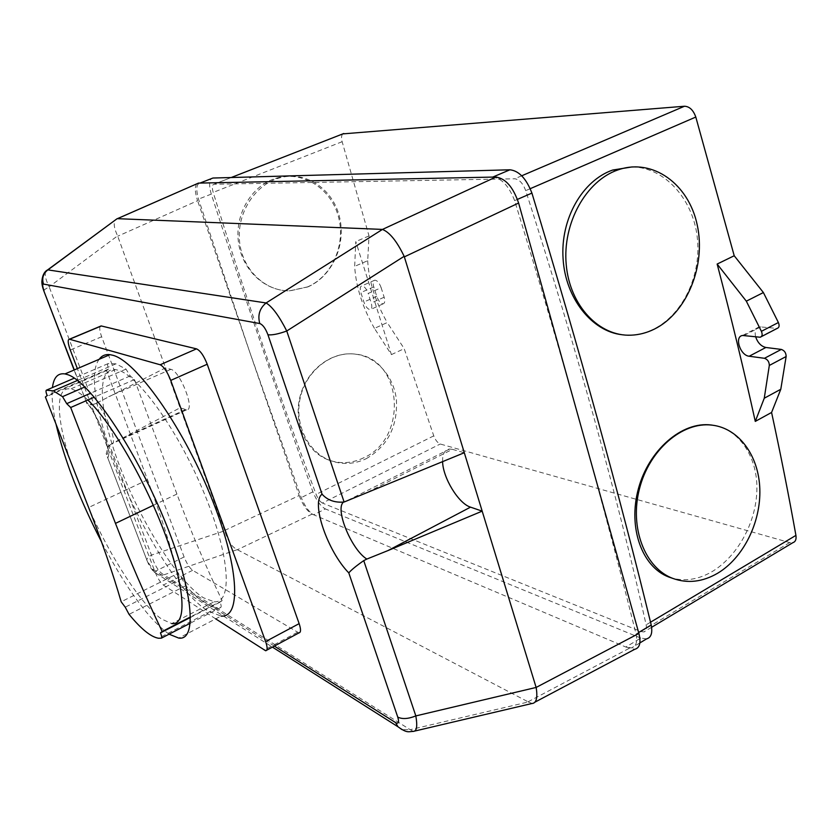 <?xml version="1.0" encoding="UTF-8"?>
<svg xmlns="http://www.w3.org/2000/svg" width="838" height="838" viewBox="0 0 838 838"><rect width="100%" height="100%" fill="white"/><g stroke="black" fill="none" stroke-linecap="round" stroke-linejoin="round"><path stroke-width="0.63" stroke-dasharray="4.19 3.14" d="M177.761 573.475C170.46 545.276 160.393 514.071 147.572 479.839L106.499 370.616L108.552 369.066C107.463 365.934 107.316 364.121 108.092 363.619L115.969 363.828L125.993 369.108L130.225 375.916L134.457 379.562L176.912 494.064C190.111 529.585 205.184 565.105 222.122 600.647L220.09 602.155C221.263 605.204 221.473 606.984 220.719 607.477L217.461 607.78C208.934 607.058 198.376 599.694 185.816 585.689L181.972 578.66L177.761 573.475L121.175 601.799M181.972 578.66L125.229 607.173M185.816 585.689L129.062 614.359M220.719 607.477L190.32 623.189M220.09 602.155L190.582 617.355M222.122 600.647L190.572 616.894M134.457 379.562L94.317 397.16M106.499 370.616L45.409 397.023M108.552 369.066L47.127 395.609M108.092 363.619L74.341 378.148M115.969 363.828L77.494 380.431M125.993 369.108L84.889 386.947M130.225 375.916L90.797 393.137M214.151 601.768C232.65 603.549 230.188 556.704 204.776 494.713C179.573 432.754 139.066 375.822 118.378 370.249L115.424 369.589C95.008 367.453 99.575 415.208 121.259 470.202C142.764 525.206 178.672 582.064 203.341 597.735L214.151 601.768L171.717 623.587L161.608 619.073C141.601 605.13 111.716 559.176 89.959 510.929M70.13 460.23C56.219 417.649 55.161 386.035 70.675 388.968C75.263 389.775 80.982 393.451 87.833 399.998M169.056 634.177C148.724 619.387 126.234 588.653 101.587 541.997M55.968 424.018C52.605 408.787 51.432 396.636 52.448 387.565M99.209 359.272C73.493 392.362 155.858 580.126 208.348 611.206L221.096 616.066L178.724 638.074M215.701 618.873L163.316 585.018C160.414 582.651 157.596 578.147 154.862 571.485L77.358 368.615M100.225 326.317C99.272 327.962 99.753 331.439 101.66 336.761L184.098 556.966C186.78 563.586 189.629 568.028 192.625 570.311L298.904 632.91M715.443 425.662C740.425 430.617 758.118 458.91 756.85 490.775C755.876 523.551 737.105 556.526 712.227 571.547C698.525 579.55 684.918 581.677 671.385 577.916M363.661 457.82C351.96 463.424 340.228 464.137 328.496 459.957C306.279 451.818 293.164 423.41 299.983 396.772C306.561 370.061 331.618 351.007 355.113 354.107C402.764 357.805 408.672 438.305 363.661 457.82M366.248 458.669C387.617 446.151 397.673 426.615 396.426 400.093C394.153 376.744 376.66 356.59 355.417 354.17C331.544 350.892 306.718 370.532 300.465 396.856C293.782 424.018 307.955 452.258 330.539 460.67C342.658 464.922 354.568 464.252 366.248 458.669M632.145 166.919C664.565 167.307 692.523 198.763 697.111 236.117C702.035 274.822 683.096 314.229 653.881 329.041C646.601 332.696 638.828 334.718 630.564 335.106L621.943 334.718M307.567 286.9L289.728 290.796C265.122 291.415 242.035 270.077 238.453 242.234C234.64 214.444 251.41 185.847 275.597 178.41C301.764 170.03 330.444 187.764 338.206 215.848C346.304 243.816 332.382 276.278 307.567 286.9M307.797 286.931C332.592 276.257 346.743 243.952 339.222 215.837C332.047 187.974 304.477 169.884 278.027 178.347C254.124 185.858 236.274 214.182 239.658 242.392C242.643 269.794 265.311 291.614 289.979 290.828L307.797 286.931M43.566 290.22L49.159 286.816L93.95 404.241C89.425 405.163 86.943 404.66 86.513 402.732L74.299 369.925M237.238 549.655L163.86 574.837L410.18 729.699L528.359 701.961L237.238 549.655C231.738 546.889 227.58 540.594 224.762 530.768L151.469 555.07C147.519 557.542 146.095 559.501 147.205 560.957L106.206 453.819L108.312 446.277L109.537 445.114L151.469 555.07C154.464 565.231 158.592 571.82 163.86 574.837C160.1 575.706 156.936 574.826 154.349 572.207L147.509 561.198M414.8 731.05L413.323 731.396L410.18 729.699L401.957 729.605M93.95 404.241L95.961 403.403C104.865 408.797 118.776 445.491 111.423 443.941L109.537 445.114M45.619 271.512C44.519 274.759 45.702 279.861 49.159 286.816L117.592 235.855C114.272 228.732 113.402 223.537 114.984 220.268M442.59 461.612C442.391 453.746 444.758 449.556 449.681 449.032L452.447 449.357L366.258 492.849M528.359 701.961L532.099 703.47L535 702.129M224.762 530.768L117.592 235.855M186.602 409.824L111.402 443.941L180.097 407.792L186.602 409.824C195.537 410.798 180.139 370.983 170.868 369.328L165.568 367.819L95.961 403.403M196.825 183.826C194.636 186.717 194.887 192.352 197.59 200.722L117.739 236.211M224.657 530.433L299.166 495.541L197.59 200.722M299.166 495.541C302.822 505.031 307.127 511.222 312.113 514.123L313.726 514.804C309.107 512.217 304.959 506.487 301.261 497.604L249.944 352.683L198.501 199.13C195.83 189.388 196.322 184.035 199.989 183.072M492.723 177.09C501.637 178.169 508.928 186.015 514.626 200.617C538.991 279.84 561.282 355.658 581.499 428.082C601.694 500.443 619.879 569.096 636.063 634.062C637.582 642.055 636.084 646.674 631.58 647.91L625.839 647.041L634.691 649.324M646.569 638.881L640.777 638.074L625.839 647.041L313.726 514.804L325.395 508.928C320.734 506.382 316.565 500.684 312.899 491.833C279.044 398.301 245.178 299.051 211.27 194.102C209.071 186.329 209.081 181.186 211.312 178.672M452.447 449.357L464.304 452.73M755.635 336.792C754.399 331.272 755.646 327.951 759.375 326.81L777.161 328.423M381.164 287.706C379.384 282.93 377.257 280.416 374.785 280.164C373.046 280.751 372.701 282.982 373.769 286.879L376.733 296.306C378.525 301.083 380.661 303.597 383.134 303.848C384.851 303.272 385.187 301.062 384.139 297.218L381.164 287.706L368.196 293.457L371.203 303C372.271 306.855 371.957 309.065 370.27 309.62C367.819 309.358 365.693 306.823 363.891 302.036L360.885 292.577C359.795 288.67 360.12 286.439 361.838 285.863C364.268 286.135 366.395 288.66 368.196 293.457M374.45 328.381C362.498 307.316 355.899 286.638 354.673 266.348L355.794 241.564L391.409 354.61L374.45 328.381L387.229 322.567L404.188 348.66L433.77 435.854C435.488 440.222 437.656 442.935 440.254 444.014L789.668 542.584L792.821 542.699M342.826 133.891C341.412 135.243 341.192 137.841 342.145 141.706L369.024 235.928L367.693 260.712L354.673 266.348M367.693 260.712C368.772 280.981 375.277 301.596 387.229 322.567M369.024 235.928L355.794 241.564M391.409 354.61L404.188 348.66M640.777 638.074L325.395 508.928M322.421 503.062C320.064 501.773 317.958 498.882 316.115 494.389C280.468 399.307 246.163 298.653 213.198 192.415C211.846 187.482 212.108 184.758 213.983 184.255L514.7 178.787C519.267 179.353 522.943 183.302 525.719 190.635C577.005 350.221 617.145 494.954 646.14 624.834C646.946 628.919 646.182 631.297 643.846 631.957L640.976 631.559L322.421 503.062L440.254 444.014M213.983 184.255L231.194 177.53L213.983 184.255M211.27 194.102L198.501 199.13M312.899 491.833L301.261 497.604M517.434 199.392L514.626 200.617M638.64 632.512L636.063 634.062M176.912 494.064L153.312 505.324M147.572 479.839L88.618 507.493M192.625 570.311L163.316 585.018M297.291 632.365L264.117 650.162M184.098 556.966L154.862 571.485M101.66 336.761L70.256 350.012M343.433 502.161L347.414 500.925M274.351 646.088L152.474 569.149M107.861 457.6C112.344 451.871 98.35 415.061 86.534 401.873M312.113 514.123L237.405 549.728M528.076 701.794L629.087 648.413M170.868 369.328L108.72 396.667M185.47 409.625L124.129 437.457M776.407 328.444L759.479 337.243M760.988 326.768L744.186 335.441M373.769 286.879L360.885 292.577M384.139 297.218L371.203 303M376.733 296.306L363.891 302.036M433.77 435.854L316.115 494.389M342.145 141.706L213.198 192.415M521.707 175.791L514.7 178.787M530.224 188.686L525.719 190.635M650.539 622.205L646.14 624.834M789.668 542.584L640.976 631.559M217.461 607.78L158.476 638.242M115.424 369.589L70.675 388.968M266.725 650.183L265.656 650.749M330.539 460.67L328.496 459.957M631.129 335.179L630.564 335.106M278.027 178.347L275.597 178.41M86.482 402.324L74.111 370.008M449.681 449.032L344.837 501.847M147.205 560.957L107.348 456.846M147.205 560.968C149.049 565.629 151.437 569.379 154.349 572.207L272.434 647.114M111.423 443.941L108.312 446.277M106.206 453.819L106.824 454.521C112.145 451.336 96.946 412.862 86.513 402.732M761.354 336.635L760.223 337.232M759.375 326.81L742.583 335.472M374.785 280.164L361.838 285.863M383.134 303.848L370.27 309.62M639.865 642.924L631.58 647.91M651.618 627.295L643.846 631.957"/><path stroke-width="1.26" d="M125.229 607.173L121.175 601.799C112.952 573.527 102.1 542.092 88.618 507.493L45.409 397.023L47.127 395.609C45.964 392.446 45.713 390.634 46.362 390.183L53.339 390.854L62.536 396.657L66.715 403.654L70.685 407.509L115.476 523.373C129.387 559.302 144.953 595.347 162.174 631.517L160.467 632.879C161.692 635.958 161.996 637.728 161.346 638.168L158.476 638.242C150.861 636.953 141.056 628.992 129.062 614.359L125.229 607.173M190.32 623.189L161.451 638.116M190.582 617.355L160.467 632.879M190.572 616.894L162.174 631.517M94.317 397.16L70.685 407.509M74.341 378.148L46.362 390.183M77.494 380.431L53.339 390.854M84.889 386.947L62.536 396.657M90.797 393.137L66.715 403.654M89.959 510.929L70.13 460.23M87.833 399.998C111.381 422.321 146.095 482.279 165.798 535.985C185.648 589.805 186.78 625.619 171.717 623.587M52.448 387.565C53.674 377.414 57.853 372.868 64.987 373.916L67.574 374.617C88.88 381.028 133.912 446.476 163.431 517.549C193.159 588.653 197.883 641.06 178.724 638.074L169.056 634.177M101.587 541.997C79.662 499.49 64.453 460.156 55.968 424.018M221.096 616.066C241.826 618.056 239.186 565.283 210.286 494.965C181.584 424.667 135.725 360.769 112.742 355.249L109.956 354.663C105.347 354.128 101.765 355.668 99.209 359.272M77.358 368.615L70.256 350.012C67.826 343.182 67.543 339.589 69.407 339.212L160.152 364.76C163.766 366.541 167.296 371.758 170.743 380.4L265.615 641.552C267.594 647.386 267.615 650.456 265.656 650.749L215.701 618.873M266.725 650.183L298.904 632.91C300.978 632.543 301.051 629.453 299.145 623.64L207.216 364.237C203.844 355.668 200.282 350.546 196.511 348.859L101.335 325.972L100.225 326.317M717.569 573.286C743.254 558.024 760.925 522.535 759.825 489.099C758.819 455.673 738.854 428.155 711.923 425.128C682.289 421.472 649.157 450.006 639.415 488.994C629.38 527.919 645.03 568.174 672.935 578.45C687.673 583.698 702.548 581.981 717.569 573.286M671.385 577.916L668.651 576.973C642.275 567.043 627.662 528.045 638.42 488.669C648.612 450.53 681.587 421.168 711.273 425.002L715.443 425.662M654.384 329.104C686.867 313.045 706.172 265.751 697.226 224.961C688.7 184.014 652.634 157.659 617.952 169.915C585.94 180.778 562.392 223.39 566.216 264.557C569.735 305.797 599.212 336.677 631.129 335.179C639.122 334.854 646.873 332.822 654.384 329.104M621.943 334.718C591.796 331.408 565.441 298.108 563.105 258.994C560.193 218.917 582.525 180.463 612.662 170.051L632.145 166.919M74.299 369.925L43.566 290.22M44.026 290.828C42.487 286.491 42.298 284.25 43.482 284.082L259.77 323.541C262.797 324.652 265.531 328.402 267.951 334.781L322.075 494.19C310.678 502.297 327.574 551.278 348.797 572.909C351.153 570.039 356.14 565.943 363.744 560.622L366.855 559.061C351.583 549.864 334.708 509.033 343.433 502.161M535 702.129L634.691 649.324C639.771 647.984 641.175 642.694 638.902 633.444L536.131 687.443L464.304 452.73L344.104 502.025L286.753 331C279.064 315.895 272.182 306.551 266.086 302.958L47.881 269.878L45.619 271.512M322.075 494.19C327.511 500.244 334.865 502.852 344.104 502.025M401.957 729.605L397.956 726.745L395.63 722.628L274.351 646.088M272.434 647.114L397.956 726.745C407.341 733.554 408.494 731.501 413.333 731.396C416.758 731.239 417.586 726.075 415.826 715.914C408.274 718.952 402.25 719.339 397.757 717.098C399.265 722.251 398.563 724.105 395.63 722.628M43.482 284.082C41.711 278.279 43.178 273.544 47.881 269.878L114.984 220.268M259.77 323.541C257.528 315.193 259.633 308.332 266.086 302.958L382.432 229.434C389.628 232.241 396.866 241.208 404.146 256.313L404.356 256.868L518.607 203.037C513.149 187.094 505.576 178.421 495.866 177.028L382.432 229.434M267.951 334.781C272.172 335.273 278.436 334.016 286.753 331L404.146 256.313M464.304 452.73L404.356 256.868M470.516 507.147L387.952 550.587L482.175 511.138L470.516 507.147C458.596 503.617 442.873 477.817 442.59 461.612M387.952 550.587L366.855 559.061M536.131 687.443L415.826 715.914L363.744 560.622M532.476 703.47C536.414 702.768 537.671 697.583 536.247 687.914M117.362 218.676L196.825 183.826M382.17 229.403L117.519 218.676M638.902 633.444L518.607 203.037M198.522 183.103L495.866 177.028M211.312 178.672L212.936 178.033L509.954 169.789C518.963 170.805 526.285 178.567 531.921 193.096C579.823 351.153 619.596 495.111 651.22 624.991C652.697 632.962 651.136 637.603 646.569 638.881L639.865 642.924M199.989 183.072L212.936 178.033L199.989 183.072M769.315 365.452L764.256 398.228L755.279 421.399C744.123 370.815 731.417 318.356 717.15 264.054L746.323 301.167L761.396 331.324C762.674 334.488 762.287 336.457 760.223 337.232L742.583 335.472C734.078 336.426 740.174 355.532 749.172 356.234L764.476 358.297C767.629 359.418 769.242 361.807 769.315 365.452L786.138 356.517C786.086 352.871 784.473 350.504 781.299 349.415L765.869 347.477C761.124 346.345 757.709 342.784 755.635 336.792M651.618 627.295L792.821 542.699C795.461 541.809 796.498 539.379 795.922 535.388C788.872 495.918 780.765 454.94 771.578 412.464L780.796 389.261L764.256 398.228M780.796 389.261L786.138 356.517M771.578 412.464L755.279 421.399M761.354 336.635L777.161 328.423C779.246 327.637 779.654 325.668 778.387 322.525L763.387 292.546L746.323 301.167M763.387 292.546L734.214 255.747L695.802 117.048C693.298 110.071 689.527 106.468 684.489 106.237L342.826 133.891M717.15 264.054L734.214 255.747M531.921 193.096L517.434 199.392M651.22 624.991L638.64 632.512M153.312 505.324L115.476 523.373M101.335 325.972L69.606 339.254M196.511 348.859L160.152 364.76M207.216 364.237L170.743 380.4M299.145 623.64L265.615 641.552M348.797 572.909L397.757 717.098M509.954 169.789L492.723 177.09M778.387 322.525L761.396 331.324M765.869 347.477L749.172 356.234M781.299 349.415L764.476 358.297M343.8 133.514L231.194 177.53L343.779 133.514M684.489 106.237L521.707 175.791M695.802 117.048L530.224 188.686M795.922 535.388L650.539 622.205M109.956 354.663L64.987 373.916M101.126 325.93L69.407 339.212M711.923 425.128L711.273 425.002M672.935 578.45L668.651 576.973M617.952 169.915L612.662 170.051M74.111 370.008L43.765 290.755C42.371 286.847 41.743 283.621 41.9 281.086C42.424 275.367 44.33 271.638 47.609 269.899L117.069 218.728M414.8 731.05L532.099 703.47M117.456 218.676L198.47 183.103"/></g></svg>
